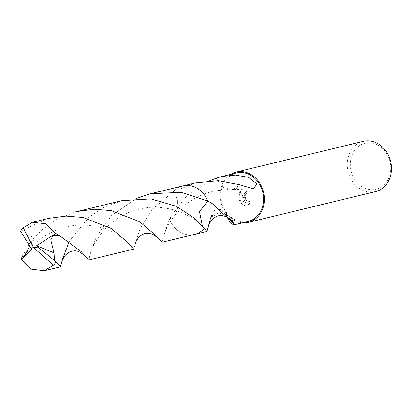 <?xml version="1.0" encoding="UTF-8"?>
<svg xmlns="http://www.w3.org/2000/svg" width="412" height="412" viewBox="0 0 412 412"><rect width="100%" height="100%" fill="white"/><g stroke="black" fill="none" stroke-linecap="round" stroke-linejoin="round"><path stroke-width="0.31" stroke-dasharray="2.06 1.54" d="M243.518 197.796L244.759 200.876L242.884 197.951L239.856 190.741L238.96 198.898L239.532 200.474L245.768 202.4L241.489 203.435L244.131 205.516L249.42 204.234L249.523 201.056L248.791 201.679L247.797 201.597L245.799 199.794L245.135 198.332L244.939 197.456L245.459 194.449L246.355 193.779A25.874 21.893 76.4 0 1 246.046 191.044L243.518 197.796M363.276 141.342A25.874 21.893 -103.6 0 0 348.294 172.463A25.874 21.893 -103.6 0 0 375.44 191.637M230.751 174.338A25.874 21.893 -103.6 0 0 221.182 203.198A25.874 21.893 -103.6 0 0 242.477 222.83M351.245 171.675A23.654 20.018 -103.6 0 0 376.707 189.036A23.654 20.018 -103.6 0 0 389.767 160.747A23.654 20.018 -103.6 0 0 364.306 143.391A23.654 20.018 -103.6 0 0 351.245 171.675M236.385 172.973A24.947 21.11 -103.6 0 0 221.934 202.982A24.947 21.11 -103.6 0 0 248.112 221.471M225.482 213.952L218.968 209.054L213.612 210.774L210.506 217.536A24.947 21.11 -103.6 0 0 210.666 217.732L218.159 213.107L226.904 214.688A16.629 14.075 76.4 0 0 210.506 217.536M195.273 182.913L173.143 191.853L177.299 199.017L178.051 207.37L175.193 214.755L169.466 219.292A24.947 21.11 -103.6 0 0 194.516 234.428A24.947 21.11 -103.6 0 0 204.161 228.506A24.947 21.11 -103.6 0 1 169.466 219.297L171.655 215.141L186.693 196.019L209.703 180.765M249.832 200.968L249.734 204.146L244.445 205.423L241.793 203.348L246.077 202.313L239.835 200.387L240.17 190.648L245.063 200.793L243.76 194.68L246.355 190.957A25.503 21.578 -103.6 0 0 246.659 193.692L245.763 194.361L245.346 195.262L245.434 198.244L247.051 200.855L249.054 201.602L249.523 201.056M246.659 193.692L246.355 193.779M244.445 205.423L244.131 205.516M249.734 204.146L249.42 204.234M246.355 190.957L246.046 191.044M245.063 200.793L244.759 200.876M241.793 203.348L241.489 203.435M246.077 202.313L245.768 202.4M239.835 200.387L239.532 200.474M240.17 190.648L239.856 190.741M234.356 224.056L231.776 219.153L226.904 214.688M234.634 224.38L226.888 214.678M204.146 228.495L202.447 226.379M207.833 201.066A24.947 21.11 -103.6 0 0 205.125 195.947A24.947 21.11 -103.6 0 0 182.789 185.93A24.947 21.11 -103.6 0 0 173.143 191.853L152.157 209.461L139.967 228.845L133.73 249.126M205.125 195.947L205.119 195.947A24.947 21.11 -103.6 0 0 173.138 191.853A24.952 21.115 -103.6 0 1 182.109 186.106A24.952 21.115 -103.6 0 1 182.784 185.93M217.376 180.677L224.066 187.877L217.526 180.683M224.092 187.887L232.79 189.448L240.284 184.823M240.443 185.019A16.629 14.075 76.4 0 1 230.014 189.752A16.629 14.075 76.4 0 1 224.046 187.867M48.734 218.345L47.287 218.705L20.6 231.168M88.704 260.013L90.439 253.524L96.351 236.704L111.467 215.636L136.429 198.481M161.968 242.302L163.698 235.87L169.466 219.297A24.952 21.115 -103.6 0 0 194.51 234.433L194.866 234.346M122.004 200.629L103.582 207.519L88.874 217.294L69.242 241.334M22.068 256.573L29.685 243.42L41.391 230.313L57.011 219.23L75.525 211.876M202.431 226.358L204.161 228.511M169.466 219.297L175.198 214.76L178.056 207.37L177.304 199.017L173.138 191.853M21.347 232.548L33.841 237.492L29.679 246.191M31.94 249.265L33.841 237.487M30.869 247.88L33.593 247.669M246.299 193.794L246.603 193.707M245.943 191.07L246.252 190.983M248.791 201.679L249.1 201.592M231.776 219.153L228.768 215.404L222.954 210.501L220.456 209.42M203.657 227.949L204.949 229.51M182.789 185.93L183.139 185.848M174.745 215.347C179.282 210.156 182.449 206.01 193.455 199.192C203.188 192.986 215.466 189.803 230.282 189.649M230.014 189.752L253.416 188.804M89.651 257.412C90.892 244.373 109.118 216.125 137.206 209.754C165.032 201.195 194.984 216.089 203.662 227.954M54.127 260.224L58.432 264.952M24.447 255.991C27.985 250.414 32.775 245.155 38.805 240.217L47.828 234.104L58.684 229.118C66.682 226.281 74.855 224.931 83.203 225.065C95.435 225.529 106.049 228.336 115.056 233.491L122.828 238.589L131.655 247.179M162.925 239.676C164.429 231.755 168.374 223.639 174.76 215.337"/><path stroke-width="0.62" d="M242.477 222.83A25.874 21.893 -103.6 0 0 248.328 222.367L375.44 191.637A25.874 21.893 -103.6 0 0 390.422 160.515A25.874 21.893 -103.6 0 0 363.276 141.342L236.169 172.077A25.874 21.893 -103.6 0 0 230.751 174.338M248.328 222.367A25.874 21.893 -103.6 0 0 263.314 191.245A25.874 21.893 -103.6 0 0 236.169 172.077M202.447 226.379L199.48 211.639L207.833 201.066L212.283 203.616L234.634 224.38A24.947 21.11 76.4 0 1 234.49 224.447L233.65 224.967L248.112 221.471A24.947 21.11 -103.6 0 0 262.562 191.462A24.947 21.11 -103.6 0 0 236.385 172.973L221.929 176.47L235.355 175.069L248.585 177.351L256.944 183.943L253.416 188.804L240.443 185.019A24.947 21.11 -103.6 0 0 240.284 184.823L218.448 180.724L195.273 182.913L183.139 185.848M233.65 224.967L230.045 222.495L225.482 213.952M210.666 217.732L206.999 231.41L204.146 228.495M234.49 224.447L234.356 224.056M136.429 198.481L150.241 193.8L181.105 192.347L207.833 201.066A24.947 21.11 -103.6 0 0 205.119 195.947M209.703 180.765L216.321 178.175A24.947 21.11 76.4 0 1 216.47 178.108L221.929 176.47M204.161 228.511A24.947 21.11 -103.6 0 0 204.161 228.506L194.67 218.329L176.516 206.335L150.905 198.919L122.004 200.629L76.977 211.516L94.281 209.25L111.209 210.62L139.611 221.697L156.174 235.798L161.87 242.308L194.51 234.433A24.952 21.115 -103.6 0 0 195.19 234.253A24.952 21.115 -103.6 0 0 204.161 228.511M216.321 178.175L217.376 180.677M216.47 178.108L217.526 180.683M54.595 260.678L37.945 247.066L33.593 247.669L23.093 227.867A24.947 21.11 -103.6 0 0 20.6 231.168L30.833 247.89L33.593 247.669L53.498 265.199A24.947 21.11 -103.6 0 0 55.991 261.898L54.595 260.678L53.982 252.86L50.743 239.825L53.21 235.401L59.127 235.381L81.246 251.68L88.606 260.024L133.73 249.126L127.869 242.56L111.255 228.454L82.946 217.443L66.028 216.079L48.734 218.345L32.558 222.253L45.433 223.742L55.769 233.424L59.127 235.381M23.093 227.867L32.558 222.253M69.242 241.334L62.356 259.663L60.466 266.842L55.991 261.898M53.498 265.199L44.285 270.751L31.616 269.211L21.331 259.524L22.068 256.573L24.416 256.037L29.679 246.191M150.241 193.8L182.784 185.93A24.952 21.115 -103.6 0 1 207.833 201.066L199.48 211.629L202.431 226.358M75.525 211.876L76.977 211.516M30.874 247.885L31.94 249.265L21.331 259.524M37.945 247.066L36.58 245.753L53.982 252.86M37.976 247.056L33.593 247.669M36.58 245.753L55.769 233.424M194.866 234.346L206.999 231.41M220.456 209.42L218.968 209.054M208.245 227.311C208.153 225.879 209.373 223.35 211.912 219.73C215.136 216.815 217.912 215.445 220.235 215.62C221.115 214.992 228.933 216.475 232.322 221.584M44.285 270.751L60.466 266.842M61.718 262.655C61.599 261.301 62.845 258.777 65.446 255.08C68.722 252.221 71.379 250.887 73.418 251.073C76.694 250.089 80.767 252.005 85.65 256.831M131.449 246.922L131.655 247.179M134.976 245.006C134.884 243.569 136.109 241.046 138.648 237.43C141.898 234.531 144.612 233.171 146.79 233.347C148.083 232.919 150.54 233.48 154.165 235.036L158.919 239.125"/></g></svg>
